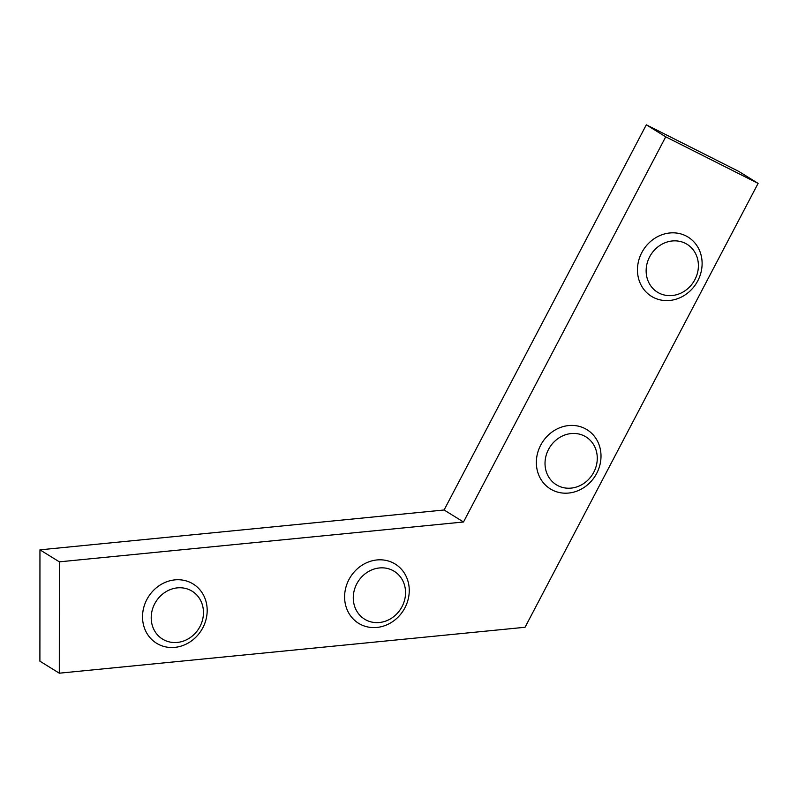 <?xml version="1.0" encoding="UTF-8"?>
<svg xmlns="http://www.w3.org/2000/svg" width="798" height="798" viewBox="0 0 798 798"><rect width="100%" height="100%" fill="white"/><g stroke="black" fill="none" stroke-linecap="round" stroke-linejoin="round"><path stroke-width="1.2" d="M59.351 561.842L463.498 521.992L665.722 136.817L646.32 124.807L444.097 509.992L39.95 549.842L39.9 661.183L59.301 673.193L59.351 561.842L39.95 549.842M463.498 521.992L444.097 509.992M665.722 136.817L758.1 183.38L525.054 627.268L59.301 673.193M758.1 183.38L738.699 171.371L646.32 124.807M649.642 256.846A28.149 25.317 -58.3 0 1 694.908 252.377A28.149 25.317 -58.3 0 1 672.255 295.519A28.149 25.317 -58.3 0 1 649.642 256.846M641.792 252.607A34.823 31.322 121.7 0 0 651.467 296.327A34.823 31.322 121.7 0 0 696.425 283.2A34.823 31.322 121.7 0 0 688.115 237.106A34.823 31.322 121.7 0 0 641.792 252.607M548.525 449.434A28.149 25.317 -58.3 0 1 593.792 444.975A28.149 25.317 -58.3 0 1 571.149 488.107A28.149 25.317 -58.3 0 1 548.525 449.434M540.685 445.194A34.823 31.322 121.7 0 0 550.351 488.915A34.823 31.322 121.7 0 0 595.318 475.788A34.823 31.322 121.7 0 0 586.999 429.693A34.823 31.322 121.7 0 0 540.685 445.194M356.786 583.827A28.149 25.317 -58.3 0 1 402.052 579.368A28.149 25.317 -58.3 0 1 379.399 622.51A28.149 25.317 -58.3 0 1 356.786 583.827M348.945 579.587A34.823 31.322 121.7 0 0 358.611 623.318A34.823 31.322 121.7 0 0 403.569 610.181A34.823 31.322 121.7 0 0 395.259 564.086A34.823 31.322 121.7 0 0 348.945 579.587M154.712 603.757A28.149 25.317 -58.3 0 1 199.979 599.288A28.149 25.317 -58.3 0 1 177.326 642.43A28.149 25.317 -58.3 0 1 154.712 603.757M146.862 599.517A34.823 31.322 121.7 0 0 156.538 643.238A34.823 31.322 121.7 0 0 201.495 630.111A34.823 31.322 121.7 0 0 193.186 584.016A34.823 31.322 121.7 0 0 146.862 599.517"/></g></svg>
